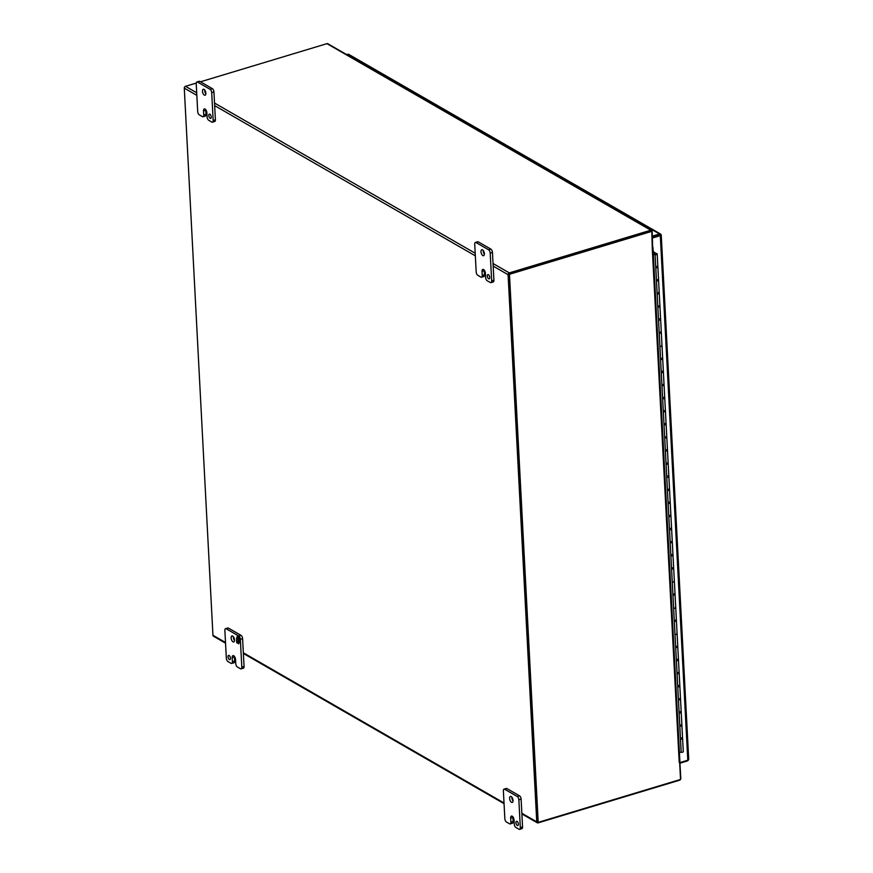 <?xml version="1.0" encoding="UTF-8"?>
<svg xmlns="http://www.w3.org/2000/svg" width="873" height="873" viewBox="0 0 873 873"><rect width="100%" height="100%" fill="white"/><g stroke="black" fill="none" stroke-linecap="round" stroke-linejoin="round"><path stroke-width="1.31" d="M510.891 822.191A2.684 1.288 73.2 0 1 510.214 823.916A2.684 1.288 73.2 0 1 509.57 823.806L506.416 821.995A2.684 1.288 73.2 0 1 504.845 818.699L503.383 790.873A2.684 1.288 73.2 0 1 504.059 789.148A2.684 1.288 73.2 0 1 504.703 789.257L517.274 796.503A2.684 1.288 73.2 0 1 518.857 799.788L520.308 827.615A2.684 1.288 73.2 0 1 519.631 829.35A2.684 1.288 73.2 0 1 518.988 829.241L515.845 827.429A2.684 1.288 73.2 0 1 514.262 824.134L514.055 820.042A3.121 1.495 -106.8 0 0 512.211 816.222A3.121 1.495 -106.8 0 0 511.458 816.08A3.121 1.495 -106.8 0 0 510.672 818.099L510.891 822.191L513.138 821.515L512.92 817.423L510.672 818.099M515.954 822.726A2.237 1.069 -106.8 0 0 517.809 825.563A2.237 1.069 -106.8 0 0 518.191 823.108A2.237 1.069 -106.8 0 0 516.521 821.286A2.237 1.069 -106.8 0 0 515.954 822.726M509.636 798.457A3.132 1.506 -106.8 0 0 512.233 802.418A3.132 1.506 -106.8 0 0 512.767 798.991A3.132 1.506 -106.8 0 0 510.432 796.438A3.132 1.506 -106.8 0 0 509.636 798.457M510.214 823.916L512.462 823.239A2.684 1.288 -106.8 0 0 513.138 821.515M512.92 816.866A3.121 1.495 -106.8 0 0 512.92 817.423M519.631 829.35L521.879 828.673A2.684 1.288 -106.8 0 0 522.556 826.938L520.308 827.615M518.857 799.788L521.105 799.111L522.556 826.938M521.105 799.111A2.684 1.288 -106.8 0 0 519.522 795.827L517.274 796.503M504.703 789.257L506.951 788.581L519.522 795.827M506.951 788.581A2.684 1.288 -106.8 0 0 506.307 788.472L504.059 789.148M511.894 797.213A3.132 1.506 -106.8 0 0 511.884 797.78A3.132 1.506 -106.8 0 0 513.018 800.967M482.234 275.486A2.684 1.288 73.2 0 1 481.558 277.21A2.684 1.288 73.2 0 1 480.914 277.101L477.771 275.29A2.684 1.288 73.2 0 1 476.189 271.994L474.726 244.167A2.684 1.288 73.2 0 1 475.403 242.443A2.684 1.288 73.2 0 1 476.047 242.552L488.618 249.798A2.684 1.288 73.2 0 1 490.2 253.083L491.663 280.91A2.684 1.288 73.2 0 1 490.986 282.645A2.684 1.288 73.2 0 1 490.342 282.536L487.199 280.724A2.684 1.288 73.2 0 1 485.617 277.428L485.399 273.336A3.121 1.495 -106.8 0 0 483.566 269.506A3.121 1.495 -106.8 0 0 482.813 269.375A3.121 1.495 -106.8 0 0 482.027 271.394L482.234 275.486L484.482 274.809L484.264 270.717L482.027 271.394M487.298 276.021A2.237 1.069 -106.8 0 0 489.153 278.858A2.237 1.069 -106.8 0 0 489.535 276.403A2.237 1.069 -106.8 0 0 487.865 274.58A2.237 1.069 -106.8 0 0 487.298 276.021M480.99 251.74A3.132 1.506 -106.8 0 0 483.587 255.713A3.132 1.506 -106.8 0 0 484.122 252.286A3.132 1.506 -106.8 0 0 481.776 249.722A3.132 1.506 -106.8 0 0 480.99 251.74M481.558 277.21L483.806 276.534A2.684 1.288 -106.8 0 0 484.482 274.809M484.275 270.161A3.121 1.495 -106.8 0 0 484.264 270.717M490.986 282.645L493.234 281.968A2.684 1.288 -106.8 0 0 493.911 280.233L491.663 280.91M490.2 253.083L492.448 252.406L493.911 280.233M492.448 252.406A2.684 1.288 -106.8 0 0 490.866 249.121L488.618 249.798M476.047 242.552L478.295 241.876L490.866 249.121M478.295 241.876A2.684 1.288 -106.8 0 0 477.651 241.766L475.403 242.443M483.238 250.507A3.132 1.506 -106.8 0 0 483.238 251.064A3.132 1.506 -106.8 0 0 484.373 254.25M203.736 115.018A2.684 1.288 73.2 0 1 203.06 116.742A2.684 1.288 73.2 0 1 202.416 116.633L199.262 114.821A2.684 1.288 73.2 0 1 197.691 111.526L196.229 83.699A2.684 1.288 73.2 0 1 196.905 81.975A2.684 1.288 73.2 0 1 197.549 82.084L210.12 89.33A2.684 1.288 73.2 0 1 211.703 92.614L213.154 120.441A2.684 1.288 73.2 0 1 212.477 122.176A2.684 1.288 73.2 0 1 211.833 122.067L208.691 120.256A2.684 1.288 73.2 0 1 207.108 116.96L206.901 112.868A3.121 1.495 -106.8 0 0 205.057 109.038A3.121 1.495 -106.8 0 0 204.304 108.907A3.121 1.495 -106.8 0 0 203.518 110.926L203.736 115.018L205.984 114.341L205.766 110.249L203.518 110.926M208.8 115.552A2.237 1.069 -106.8 0 0 210.655 118.39A2.237 1.069 -106.8 0 0 211.037 115.934A2.237 1.069 -106.8 0 0 209.367 114.112A2.237 1.069 -106.8 0 0 208.8 115.552M202.481 91.283A3.132 1.506 -106.8 0 0 205.079 95.244A3.132 1.506 -106.8 0 0 205.613 91.818A3.132 1.506 -106.8 0 0 203.278 89.253A3.132 1.506 -106.8 0 0 202.481 91.283M203.06 116.742L205.308 116.065A2.684 1.288 -106.8 0 0 205.984 114.341M205.766 109.692A3.121 1.495 -106.8 0 0 205.766 110.249M212.477 122.176L214.725 121.5A2.684 1.288 -106.8 0 0 215.402 119.765L213.154 120.441M211.703 92.614L213.94 91.938L215.402 119.765M213.94 91.938A2.684 1.288 -106.8 0 0 212.368 88.653L210.12 89.33M197.549 82.084L199.797 81.407L212.368 88.653M199.797 81.407A2.684 1.288 -106.8 0 0 199.153 81.298L196.905 81.975M204.74 90.039A3.132 1.506 -106.8 0 0 204.729 90.596A3.132 1.506 -106.8 0 0 205.864 93.793M504.67 145.627L505.653 145.333A2.041 1.593 -60.1 0 1 506.776 145.431L660.621 234.073L661.232 234.99L660.304 235.645L652.502 238.002M659.562 235.219L652.469 237.358L659.802 235.459M688.426 759.936A2.041 1.593 -60.1 0 1 687.127 761.038L680.023 763.188M652.404 236.114L659.508 233.975L660.905 234.302L660.315 234.99L661.232 234.99L660.326 235.001M679.991 762.576L687.793 760.219L688.721 759.565L688.371 758.441M652.971 247.452L653.179 251.489L655.71 253.235M681.671 737.783L682.326 738.165A1.67 0.666 177 0 1 682.588 738.503L683.275 751.598A1.67 0.666 -3 0 1 681.18 752.34L679.412 752.275L679.729 762.271M654.663 253.836L656.365 253.748M655.852 254.283L656.158 253.334L654.564 253.988M655.841 253.945L654.87 254.239M655.176 253.301L653.2 252.155M656.965 266.374L657.62 266.745A1.67 0.666 177 0 1 657.882 267.083A1.67 0.666 177 0 1 655.787 267.836L655.099 254.741L653.331 254.665M658.307 279.84A1.67 0.666 177 0 1 658.569 280.178A1.67 0.666 177 0 1 656.474 280.931L655.787 267.836A1.67 0.666 -3 0 0 657.882 267.083L657.205 253.988A1.67 0.666 -3 0 0 656.376 253.465M658.329 292.564L658.995 292.935A1.67 0.666 177 0 1 659.257 293.273A1.67 0.666 177 0 1 657.162 294.026L656.474 280.931A1.67 0.666 177 0 0 658.569 280.178L657.882 267.083M659.682 306.03A1.67 0.666 177 0 1 659.944 306.368A1.67 0.666 177 0 1 657.849 307.121L657.162 294.026A1.67 0.666 -3 0 0 659.257 293.273L658.569 280.178A1.67 0.666 177 0 0 657.653 279.644M659.704 318.754L660.37 319.125A1.67 0.666 177 0 1 660.632 319.463A1.67 0.666 177 0 1 658.537 320.216L657.849 307.121A1.67 0.666 177 0 0 659.944 306.368L659.257 293.273M661.057 332.22A1.67 0.666 177 0 1 661.319 332.558A1.67 0.666 177 0 1 659.224 333.311L658.537 320.216A1.67 0.666 -3 0 0 660.632 319.463L659.944 306.368A1.67 0.666 177 0 0 659.028 305.834M661.734 345.315A1.67 0.666 177 0 1 662.007 345.653A1.67 0.666 177 0 1 659.912 346.406L659.224 333.311A1.67 0.666 177 0 0 661.319 332.558L660.632 319.463M662.421 358.41A1.67 0.666 177 0 1 662.694 358.748A1.67 0.666 177 0 1 660.588 359.501L659.912 346.406A1.67 0.666 -3 0 0 662.007 345.653L661.319 332.558A1.67 0.666 177 0 0 660.403 332.024M662.454 371.123L663.109 371.505A1.67 0.666 177 0 1 663.382 371.843A1.67 0.666 177 0 1 661.276 372.596L660.588 359.501A1.67 0.666 177 0 0 662.694 358.748L662.007 345.653M663.796 384.6A1.67 0.666 177 0 1 664.058 384.938A1.67 0.666 177 0 1 661.963 385.691L661.276 372.596A1.67 0.666 -3 0 0 663.382 371.843L662.694 358.748A1.67 0.666 177 0 0 661.778 358.203M663.829 397.313L664.484 397.695A1.67 0.666 177 0 1 664.746 398.033A1.67 0.666 177 0 1 662.651 398.786L661.963 385.691A1.67 0.666 177 0 0 664.058 384.938L663.382 371.843M665.171 410.79A1.67 0.666 177 0 1 665.433 411.128A1.67 0.666 177 0 1 663.338 411.881L662.651 398.786A1.67 0.666 -3 0 0 664.746 398.033L664.058 384.938A1.67 0.666 177 0 0 663.142 384.393M665.193 423.503L665.859 423.885A1.67 0.666 177 0 1 666.121 424.223A1.67 0.666 177 0 1 664.026 424.976L663.338 411.881A1.67 0.666 177 0 0 665.433 411.128L664.746 398.033M666.546 436.98A1.67 0.666 177 0 1 666.808 437.318A1.67 0.666 177 0 1 664.713 438.071L664.026 424.976A1.67 0.666 -3 0 0 666.121 424.223L665.433 411.128A1.67 0.666 177 0 0 664.517 410.583M666.568 449.693L667.234 450.075A1.67 0.666 177 0 1 667.496 450.413A1.67 0.666 177 0 1 665.401 451.166L664.713 438.071A1.67 0.666 177 0 0 666.808 437.318L666.121 424.223M667.91 463.17A1.67 0.666 177 0 1 668.183 463.508A1.67 0.666 177 0 1 666.088 464.261L665.401 451.166A1.67 0.666 -3 0 0 667.496 450.413L666.808 437.318A1.67 0.666 177 0 0 665.892 436.773M667.943 475.883L668.598 476.265A1.67 0.666 177 0 1 668.871 476.603A1.67 0.666 177 0 1 666.765 477.356L666.088 464.261A1.67 0.666 177 0 0 668.183 463.508L667.496 450.413M669.285 489.36A1.67 0.666 177 0 1 669.558 489.698A1.67 0.666 177 0 1 667.452 490.451L666.765 477.356A1.67 0.666 -3 0 0 668.871 476.603L668.183 463.508A1.67 0.666 177 0 0 667.267 462.963M669.318 502.073L669.973 502.455A1.67 0.666 177 0 1 670.235 502.793A1.67 0.666 177 0 1 668.14 503.546L667.452 490.451A1.67 0.666 177 0 0 669.558 489.698L668.871 476.603M670.66 515.55A1.67 0.666 177 0 1 670.922 515.888A1.67 0.666 177 0 1 668.827 516.641L668.14 503.546A1.67 0.666 -3 0 0 670.235 502.793L669.558 489.698A1.67 0.666 177 0 0 668.642 489.153M670.682 528.263L671.348 528.645A1.67 0.666 177 0 1 671.61 528.983A1.67 0.666 177 0 1 669.515 529.736L668.827 516.641A1.67 0.666 177 0 0 670.922 515.888L670.235 502.793M672.035 541.74A1.67 0.666 177 0 1 672.297 542.078A1.67 0.666 177 0 1 670.202 542.831L669.515 529.736A1.67 0.666 -3 0 0 671.61 528.983L670.922 515.888A1.67 0.666 177 0 0 670.006 515.343M672.057 554.453L672.723 554.835A1.67 0.666 177 0 1 672.985 555.173A1.67 0.666 177 0 1 670.89 555.926L670.202 542.831A1.67 0.666 177 0 0 672.297 542.078L671.61 528.983M673.41 567.93A1.67 0.666 177 0 1 673.672 568.268A1.67 0.666 177 0 1 671.577 569.021L670.89 555.926A1.67 0.666 -3 0 0 672.985 555.173L672.297 542.078A1.67 0.666 177 0 0 671.381 541.533M674.087 581.025A1.67 0.666 177 0 1 674.36 581.363A1.67 0.666 177 0 1 672.265 582.116L671.577 569.021A1.67 0.666 177 0 0 673.672 568.268L672.985 555.173M674.774 594.12A1.67 0.666 177 0 1 675.047 594.458A1.67 0.666 177 0 1 672.941 595.211L672.265 582.116A1.67 0.666 -3 0 0 674.36 581.363L673.672 568.268A1.67 0.666 177 0 0 672.756 567.723M675.462 607.215A1.67 0.666 177 0 1 675.735 607.553A1.67 0.666 177 0 1 673.629 608.306L672.941 595.211A1.67 0.666 177 0 0 675.047 594.458L674.36 581.363M676.149 620.31A1.67 0.666 177 0 1 676.411 620.648A1.67 0.666 177 0 1 674.316 621.401L673.629 608.306A1.67 0.666 -3 0 0 675.735 607.553L675.047 594.458A1.67 0.666 177 0 0 674.131 593.913M676.837 633.405A1.67 0.666 177 0 1 677.099 633.743A1.67 0.666 177 0 1 675.004 634.496L674.316 621.401A1.67 0.666 177 0 0 676.411 620.648L675.735 607.553M677.524 646.5A1.67 0.666 177 0 1 677.786 646.838A1.67 0.666 177 0 1 675.691 647.591L675.004 634.496A1.67 0.666 -3 0 0 677.099 633.743L676.411 620.648A1.67 0.666 177 0 0 675.495 620.103M677.546 659.213L678.212 659.595A1.67 0.666 177 0 1 678.474 659.933A1.67 0.666 177 0 1 676.379 660.686L675.691 647.591A1.67 0.666 177 0 0 677.786 646.838L677.099 633.743M678.899 672.69A1.67 0.666 177 0 1 679.161 673.028A1.67 0.666 177 0 1 677.066 673.781L676.379 660.686A1.67 0.666 -3 0 0 678.474 659.933L677.786 646.838A1.67 0.666 177 0 0 676.87 646.293M678.921 685.403L679.576 685.785A1.67 0.666 177 0 1 679.849 686.123A1.67 0.666 177 0 1 677.754 686.876L677.066 673.781A1.67 0.666 177 0 0 679.161 673.028L678.474 659.933M680.263 698.88A1.67 0.666 177 0 1 680.536 699.218A1.67 0.666 177 0 1 678.441 699.971L677.754 686.876A1.67 0.666 -3 0 0 679.849 686.123L679.161 673.028A1.67 0.666 177 0 0 678.245 672.483M680.296 711.593L680.951 711.975A1.67 0.666 177 0 1 681.224 712.313A1.67 0.666 177 0 1 679.118 713.055L678.441 699.971A1.67 0.666 177 0 0 680.536 699.218L679.849 686.123M681.638 725.07A1.67 0.666 177 0 1 681.911 725.408A1.67 0.666 177 0 1 679.805 726.15L679.118 713.055A1.67 0.666 -3 0 0 681.224 712.313L680.536 699.218A1.67 0.666 177 0 0 679.62 698.673M681.18 752.34L680.493 739.245A1.67 0.666 -3 0 0 682.588 738.503A1.67 0.666 177 0 1 680.493 739.245L679.805 726.15A1.67 0.666 177 0 0 681.911 725.408L681.224 712.313M655.099 254.741A1.67 0.666 -3 0 0 657.205 253.988M656.245 254.163L653.31 254.305M680.995 724.863A1.67 0.666 177 0 1 681.911 725.408L682.588 738.503M506.045 145.267A2.041 1.593 119.9 0 0 504.408 144.612L503.426 144.907M349.058 54.617A2.041 1.593 119.9 0 0 347.661 54.301L346.679 54.595M652.666 247.539L652.142 231.247A1.55 1.211 119.9 0 0 650.778 230.221L509.308 272.889A1.55 1.211 119.9 0 0 508.086 274.689L536.753 821.842L521.836 813.254M225.55 643.183L213.47 636.221A1.55 1.211 -60.1 0 1 212.947 635.271L184.279 88.118A1.55 1.211 -60.1 0 1 185.502 86.318L196.25 83.077M200.474 81.8L326.971 43.65A1.55 1.211 -60.1 0 1 327.811 43.726L651.618 230.297M652.666 247.637L652.742 247.67A1.55 0.611 177 0 1 652.982 247.987A1.55 0.611 177 0 1 652.273 248.543L651.815 231.356L509.472 274.286L538.205 822.377L680.536 779.447A1.55 1.211 119.9 0 1 679.598 780.2L538.128 822.868A1.55 1.211 -60.1 0 1 536.753 821.842M679.663 762.784L680.536 779.447A1.55 1.211 119.9 0 0 680.82 778.4L679.86 762.129M537.79 821.897L508.948 274.428M509.352 273.827L651.105 231.192M234.411 656.954L232.163 657.631L232.382 661.723A2.684 1.288 73.2 0 1 231.705 663.447L233.953 662.771A2.684 1.288 -106.8 0 0 234.63 661.047L234.411 656.954A3.121 1.495 73.2 0 1 234.422 656.398M228.442 628.113A2.684 1.288 -106.8 0 0 227.798 628.003L225.55 628.68A2.684 1.288 73.2 0 1 226.205 628.789L228.442 628.113L241.013 635.358L238.776 636.035L226.205 628.789M244.058 666.47L241.81 667.147A2.684 1.288 73.2 0 1 241.134 668.882L243.381 668.205A2.684 1.288 -106.8 0 0 244.058 666.47L242.596 638.643A2.684 1.288 -106.8 0 0 241.013 635.358M234.521 640.498A3.132 1.506 73.2 0 1 233.386 636.744M232.163 657.631A3.121 1.495 73.2 0 1 232.96 655.612A3.121 1.495 73.2 0 1 233.702 655.743A3.121 1.495 73.2 0 1 235.546 659.573L235.765 663.666A2.684 1.288 73.2 0 0 237.336 666.961L240.49 668.773A2.684 1.288 73.2 0 0 241.134 668.882M231.705 663.447A2.684 1.288 73.2 0 1 231.061 663.338L227.918 661.527A2.684 1.288 73.2 0 1 226.336 658.242L224.874 630.415A2.684 1.288 73.2 0 1 225.55 628.68M238.776 636.035A2.684 1.288 73.2 0 1 240.348 639.331L242.596 638.643M241.81 667.147L240.348 639.331M230.439 658.22A2.237 1.069 73.2 0 1 229.872 659.661A2.237 1.069 73.2 0 1 228.202 657.838A2.237 1.069 73.2 0 1 228.584 655.383A2.237 1.069 73.2 0 1 230.439 658.22M234.521 639.931A3.132 1.506 73.2 0 1 233.735 641.95A3.132 1.506 73.2 0 1 231.389 639.396A3.132 1.506 73.2 0 1 231.923 635.97A3.132 1.506 73.2 0 1 234.521 639.931M238.187 637.857L238.482 637.05L239.322 637.53L239.464 640.313L238.896 638.632L238.133 638.196L237.74 639.32L236.91 637.497L236.987 638.883L236.485 638.589L237.281 636.362L238.187 637.857L238.656 637.148M238.351 642.244L239.104 642.681L239.027 641.295L239.529 641.59L238.733 643.816L237.838 642.321L237.543 643.128L236.692 642.648L236.55 639.865L237.882 641.982L238.274 640.858L238.351 642.244M236.485 638.589L236.932 637.934M237.118 637.432L237.467 636.461M236.91 637.497L237.674 637.934M237.74 639.32L237.914 637.857M238.133 638.196L238.896 638.632M238.962 640.018L239.137 638.567M239.322 642.168L239.289 641.448M237.882 641.982L238.067 640.738M236.692 642.648L236.801 640.018M237.598 642.954L236.932 642.572M237.838 642.321L237.882 643.336M238.787 643.641L238.122 643.259M652.273 248.543L679.216 762.511A1.55 0.611 -3 0 0 679.914 761.954L652.982 247.987M538.205 822.377L509.472 274.286M651.815 231.356L508.915 273.958M657.14 235.95L660.141 235.044M505.653 145.333L659.508 233.975M660.304 235.645L687.793 760.219M347.661 54.301L504.408 144.612M504.016 802.985L243.338 652.786M225.518 642.517L212.947 635.271M184.279 88.118L196.84 95.364M214.66 105.633L475.338 255.833M493.169 266.101L508.086 274.689M509.308 272.889L493.027 263.515M475.207 253.246L214.529 103.047M196.698 92.778L185.502 86.318M326.971 43.65L650.778 230.221M232.382 661.723L234.63 661.047M688.721 759.379L661.243 235.001M505.522 144.722L348.774 54.399M243.371 653.451L504.048 803.651M521.879 813.92L537.277 822.792"/></g></svg>
